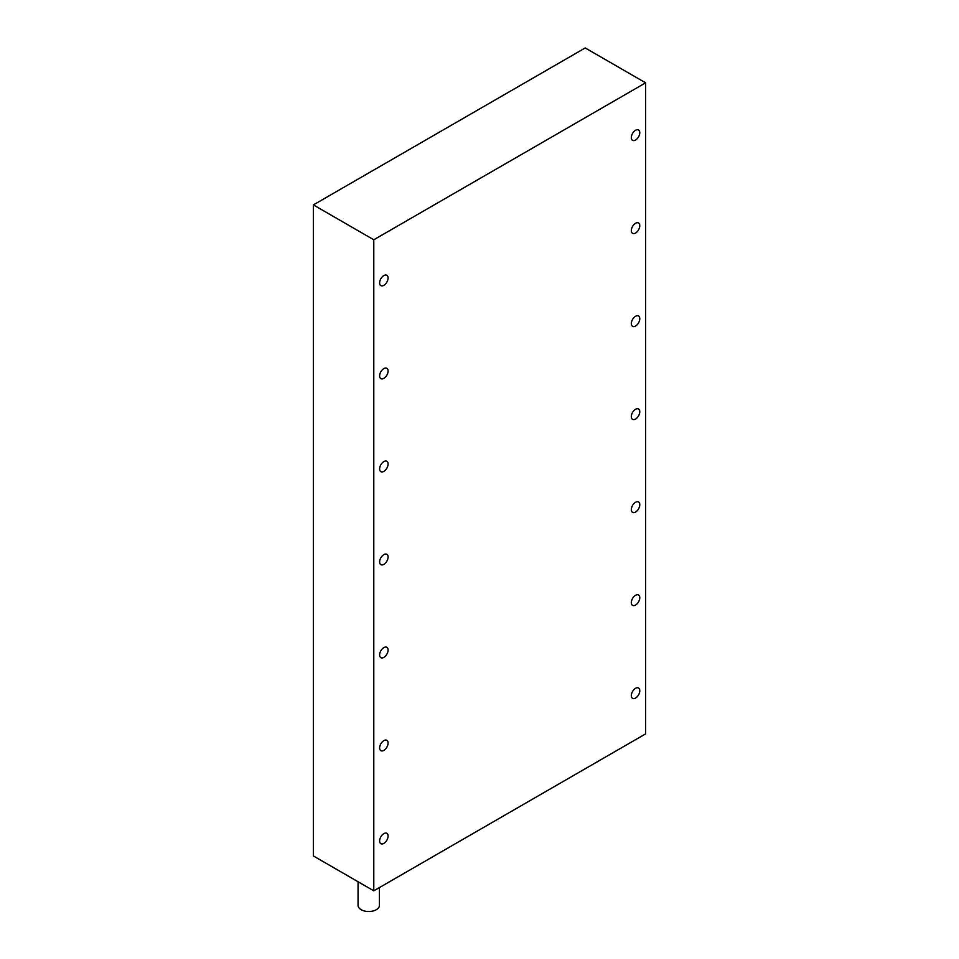 <?xml version="1.0" encoding="UTF-8"?>
<svg xmlns="http://www.w3.org/2000/svg" width="959" height="959" viewBox="0 0 959 959"><rect width="100%" height="100%" fill="white"/><g stroke="black" fill="none" stroke-linecap="round" stroke-linejoin="round"><path stroke-width="1.44" d="M635.553 605.057A5.982 3.452 120 0 0 639.461 599.795A5.982 3.452 120 0 0 638.55 595A5.982 3.452 120 0 0 635.553 595.299A5.982 3.452 120 0 0 631.645 600.562A5.982 3.452 120 0 0 632.568 605.357A5.982 3.452 120 0 0 635.553 605.057M383.852 750.382A5.982 3.452 120 0 0 387.76 745.107A5.982 3.452 120 0 0 386.837 740.324A5.982 3.452 120 0 0 383.852 740.612A5.982 3.452 120 0 0 379.944 745.886A5.982 3.452 120 0 0 380.867 750.681A5.982 3.452 120 0 0 383.852 750.382M383.852 843.393A5.982 3.452 120 0 0 387.76 838.118A5.982 3.452 120 0 0 386.837 833.323A5.982 3.452 120 0 0 383.852 833.623A5.982 3.452 120 0 0 379.944 838.897A5.982 3.452 120 0 0 380.867 843.68A5.982 3.452 120 0 0 383.852 843.393M635.553 698.068A5.982 3.452 120 0 0 639.461 692.794A5.982 3.452 120 0 0 638.55 688.011A5.982 3.452 120 0 0 635.553 688.298A5.982 3.452 120 0 0 631.645 693.573A5.982 3.452 120 0 0 632.568 698.368A5.982 3.452 120 0 0 635.553 698.068M379.428 887.566L379.428 905.356A10.681 6.162 180 0 1 372.835 911.05A10.681 6.162 180 0 1 361.195 909.719A10.681 6.162 180 0 1 358.067 905.356L358.067 881.753M383.852 657.371A5.982 3.452 120 0 0 387.76 652.108A5.982 3.452 120 0 0 386.837 647.313A5.982 3.452 120 0 0 383.852 647.613A5.982 3.452 120 0 0 379.944 652.875A5.982 3.452 120 0 0 380.867 657.67A5.982 3.452 120 0 0 383.852 657.371M383.852 564.371A5.982 3.452 120 0 0 387.76 559.097A5.982 3.452 120 0 0 386.837 554.302A5.982 3.452 120 0 0 383.852 554.602A5.982 3.452 120 0 0 379.944 559.876A5.982 3.452 120 0 0 380.867 564.659A5.982 3.452 120 0 0 383.852 564.371M383.852 471.36A5.982 3.452 120 0 0 387.76 466.086A5.982 3.452 120 0 0 386.837 461.303A5.982 3.452 120 0 0 383.852 461.591A5.982 3.452 120 0 0 379.944 466.865A5.982 3.452 120 0 0 380.867 471.66A5.982 3.452 120 0 0 383.852 471.36M383.852 378.349A5.982 3.452 120 0 0 387.76 373.087A5.982 3.452 120 0 0 386.837 368.292A5.982 3.452 120 0 0 383.852 368.592A5.982 3.452 120 0 0 379.944 373.854A5.982 3.452 120 0 0 380.867 378.649A5.982 3.452 120 0 0 383.852 378.349M383.852 285.35A5.982 3.452 120 0 0 387.76 280.076A5.982 3.452 120 0 0 386.837 275.281A5.982 3.452 120 0 0 383.852 275.581A5.982 3.452 120 0 0 379.944 280.855A5.982 3.452 120 0 0 380.867 285.638A5.982 3.452 120 0 0 383.852 285.35M635.553 512.058A5.982 3.452 120 0 0 639.461 506.784A5.982 3.452 120 0 0 638.55 501.989A5.982 3.452 120 0 0 635.553 502.288A5.982 3.452 120 0 0 631.645 507.563A5.982 3.452 120 0 0 632.568 512.346A5.982 3.452 120 0 0 635.553 512.058M635.553 419.047A5.982 3.452 120 0 0 639.461 413.773A5.982 3.452 120 0 0 638.55 408.99A5.982 3.452 120 0 0 635.553 409.277A5.982 3.452 120 0 0 631.645 414.552A5.982 3.452 120 0 0 632.568 419.347A5.982 3.452 120 0 0 635.553 419.047M635.553 326.036A5.982 3.452 120 0 0 639.461 320.774A5.982 3.452 120 0 0 638.55 315.979A5.982 3.452 120 0 0 635.553 316.278A5.982 3.452 120 0 0 631.645 321.541A5.982 3.452 120 0 0 632.568 326.336A5.982 3.452 120 0 0 635.553 326.036M635.553 233.037A5.982 3.452 120 0 0 639.461 227.762A5.982 3.452 120 0 0 638.55 222.968A5.982 3.452 120 0 0 635.553 223.267A5.982 3.452 120 0 0 631.645 228.542A5.982 3.452 120 0 0 632.568 233.325A5.982 3.452 120 0 0 635.553 233.037M635.553 140.026A5.982 3.452 120 0 0 639.461 134.751A5.982 3.452 120 0 0 638.55 129.968A5.982 3.452 120 0 0 635.553 130.256A5.982 3.452 120 0 0 631.645 135.531A5.982 3.452 120 0 0 632.568 140.326A5.982 3.452 120 0 0 635.553 140.026M645.623 82.822L585.218 47.95L313.377 204.902L313.377 855.943L373.782 890.827L645.623 733.875L645.623 82.822L373.782 239.774L373.782 890.827M313.377 204.902L373.782 239.774"/></g></svg>
